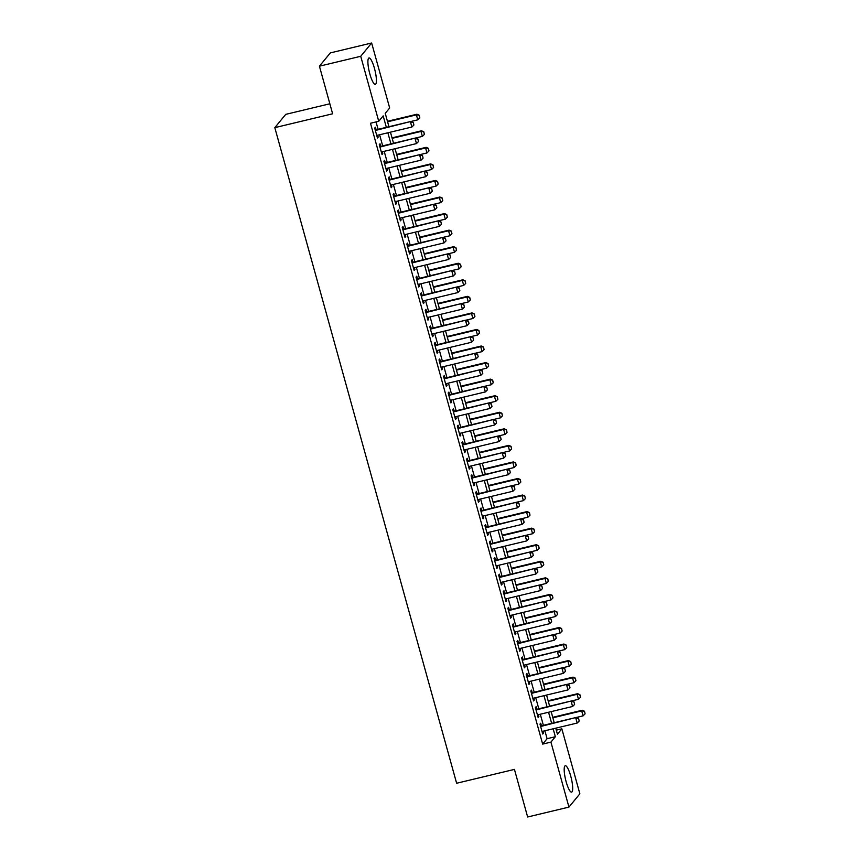 <?xml version="1.0" encoding="UTF-8"?>
<svg xmlns="http://www.w3.org/2000/svg" width="860" height="860" viewBox="0 0 860 860"><rect width="100%" height="100%" fill="white"/><g stroke="black" fill="none" stroke-linecap="round" stroke-linejoin="round"><path stroke-width="1.29" d="M566.138 781.729A13.566 2.935 -103.5 0 1 565.278 765.733A13.566 2.935 -103.5 0 1 570.739 776.129A13.566 2.935 -103.5 0 1 571.599 792.125A13.566 2.935 -103.5 0 1 566.138 781.729M369.854 73.971A13.566 2.935 -103.5 0 1 368.994 57.975A13.566 2.935 -103.5 0 1 374.455 68.37A13.566 2.935 -103.5 0 1 375.315 84.366A13.566 2.935 -103.5 0 1 369.854 73.971M329.853 103.781L285.735 114.358L274.813 127.645L456.628 783.256L514.441 769.399L527.642 817L568.944 807.099L550.927 742.115L555.356 736.73L553.152 728.796M274.813 127.645L332.627 113.789L319.425 66.188L330.348 52.901L371.649 43L389.666 107.984L385.237 113.369L388.946 126.71M556.291 730.162L561.849 728.828L579.866 793.812L568.944 807.099M541.434 725.786L540.725 723.217L539.983 724.109L542.735 734.042L543.477 733.15L542.95 731.247M536.844 709.231L536.124 706.662L535.393 707.554L538.145 717.487L538.887 716.595L538.36 714.692M532.254 692.676L531.534 690.096L530.803 690.999L533.555 700.932L534.296 700.029L533.77 698.137M527.664 676.121L526.943 673.541L526.212 674.444L528.964 684.377L529.706 683.474L529.169 681.571M523.073 659.566L522.353 656.986L521.622 657.889L524.374 667.822L525.105 666.919L524.578 665.016M518.483 643.011L517.763 640.431L517.021 641.334L519.784 651.267L520.515 650.364L519.988 648.462M513.882 626.456L513.173 623.876L512.431 624.779L515.194 634.712L515.925 633.809L515.398 631.907M509.292 609.901L508.582 607.321L507.841 608.224L510.603 618.157L511.334 617.254L510.808 615.351M504.702 593.346L503.992 590.766L503.25 591.659L506.002 601.602L506.744 600.699L506.217 598.796M500.112 576.791L499.402 574.211L498.66 575.103L501.412 585.037L502.154 584.144L501.627 582.241M495.521 560.236L494.812 557.656L494.07 558.548L496.822 568.481L497.564 567.589L497.037 565.687M490.931 543.681L490.211 541.101L489.48 541.994L492.232 551.926L492.973 551.034L492.447 549.131M486.341 527.115L485.62 524.546L484.889 525.438L487.642 535.371L488.383 534.479L487.856 532.577M481.75 510.56L481.03 507.991L480.299 508.883L483.051 518.817L483.793 517.924L483.255 516.021M477.16 494.005L476.44 491.425L475.709 492.329L478.461 502.262L479.192 501.369L478.665 499.466M472.57 477.45L471.85 474.87L471.108 475.773L473.871 485.706L474.602 484.803L474.075 482.911M467.969 460.895L467.26 458.315L466.518 459.219L469.281 469.151L470.012 468.248L469.485 466.346M463.379 444.34L462.669 441.76L461.927 442.663L464.679 452.596L465.421 451.693L464.894 449.791M458.788 427.785L458.079 425.206L457.337 426.108L460.089 436.041L460.831 435.138L460.304 433.236M454.198 411.231L453.489 408.65L452.747 409.553L455.499 419.487L456.241 418.583L455.714 416.681M449.608 394.675L448.898 392.096L448.157 392.998L450.909 402.931L451.65 402.029L451.124 400.126M445.018 378.12L444.298 375.54L443.566 376.433L446.318 386.366L447.06 385.473L446.534 383.571M440.427 361.565L439.707 358.986L438.976 359.878L441.728 369.811L442.47 368.918L441.943 367.016M435.837 345.01L435.117 342.43L434.386 343.323L437.138 353.256L437.88 352.363L437.342 350.461M431.247 328.445L430.527 325.875L429.796 326.768L432.548 336.701L433.279 335.808L432.752 333.906M426.657 311.89L425.937 309.32L425.195 310.213L427.957 320.146L428.688 319.254L428.162 317.351M422.056 295.335L421.346 292.755L420.604 293.658L423.367 303.591L424.098 302.698L423.571 300.796M417.465 278.78L416.756 276.2L416.014 277.103L418.766 287.036L419.508 286.133L418.981 284.241M412.875 262.225L412.166 259.645L411.424 260.548L414.176 270.481L414.918 269.578L414.391 267.675M408.285 245.67L407.575 243.09L406.834 243.993L409.586 253.926L410.327 253.023L409.801 251.12M403.695 229.115L402.985 226.535L402.243 227.438L404.995 237.371L405.737 236.468L405.21 234.565M399.104 212.56L398.384 209.98L397.653 210.883L400.405 220.816L401.147 219.913L400.62 218.01M394.514 196.005L393.794 193.425L393.063 194.328L395.815 204.261L396.557 203.358L396.03 201.455M389.924 179.45L389.204 176.87L388.473 177.762L391.225 187.706L391.956 186.803L391.429 184.9M385.334 162.895L384.613 160.315L383.872 161.207L386.635 171.14L387.365 170.248L386.839 168.345M380.743 146.34L380.023 143.76L379.281 144.652L382.044 154.585L382.775 153.693L382.248 151.79M386.355 127.334L383.173 115.885L378.744 121.271L370.488 123.249L542.66 744.104L547.089 738.708L544.896 730.774M543.38 725.324L540.295 714.219M538.79 708.769L535.705 697.664M534.2 692.214L531.115 681.109M529.61 675.659L526.524 664.554M525.009 659.104L521.934 647.999M520.418 642.549L517.344 631.444M515.828 625.994L512.754 614.889M511.238 609.439L508.163 598.334M506.647 592.873L503.573 581.779M502.057 576.318L498.983 565.224M497.467 559.763L494.382 548.669M492.877 543.208L489.791 532.104M488.286 526.653L485.201 515.548M483.696 510.098L480.611 498.993M479.095 493.543L476.021 482.438M474.505 476.988L471.43 465.883M469.915 460.433L466.84 449.329M465.325 443.878L462.25 432.773M460.734 427.323L457.66 416.219M456.144 410.768L453.069 399.663M451.554 394.202L448.469 383.108M446.963 377.647L443.878 366.553M442.373 361.092L439.288 349.998M437.783 344.537L434.698 333.433M433.182 327.983L430.108 316.878M428.592 311.427L425.517 300.323M424.002 294.873L420.927 283.768M419.411 278.317L416.337 267.213M414.821 261.762L411.746 250.658M410.231 245.207L407.156 234.103M405.64 228.652L402.555 217.548M401.05 212.097L397.965 200.993M396.46 195.532L393.375 184.438M391.87 178.977L388.785 167.883M387.269 162.422L384.194 151.328M382.678 145.867L379.604 134.762M378.088 129.312L376.046 121.926M376.142 129.774L375.433 127.205L374.691 128.097L377.454 138.03L378.185 137.138L377.658 135.235M319.425 66.188L360.727 56.287L371.649 43M542.66 744.104L550.927 742.115M378.744 121.271L360.727 56.287M551.636 723.346L548.562 712.241M547.046 706.791L543.971 695.686M542.456 690.236L539.381 679.131M537.865 673.681L534.791 662.576M533.275 657.126L530.19 646.021M528.685 640.571L525.6 629.466M524.095 624.005L521.01 612.911M519.505 607.45L516.419 596.356M514.904 590.895L511.829 579.791M510.313 574.34L507.239 563.236M505.723 557.785L502.648 546.681M501.133 541.23L498.058 530.125M496.542 524.675L493.468 513.571M491.952 508.12L488.867 497.015M487.362 491.565L484.277 480.46M482.772 475.01L479.687 463.906M478.181 458.455L475.096 447.35M473.581 441.9L470.506 430.796M468.99 425.334L465.916 414.24M464.4 408.779L461.325 397.685M459.81 392.224L456.735 381.13M455.219 375.669L452.145 364.565M450.629 359.114L447.555 348.01M446.039 342.56L442.954 331.455M441.449 326.004L438.363 314.9M436.858 309.45L433.773 298.345M432.268 292.894L429.183 281.79M427.667 276.339L424.593 265.235M423.077 259.784L420.002 248.68M418.487 243.229L415.412 232.125M413.896 226.664L410.822 215.57M409.306 210.109L406.232 199.015M404.716 193.554L401.642 182.46M400.126 176.999L397.04 165.894M395.535 160.444L392.45 149.339M390.945 143.889L387.86 132.784M555.743 728.173L557.42 734.214L561.849 728.828M390.451 132.171L393.536 143.265M395.041 148.726L398.126 159.82M399.631 165.281L402.716 176.375M404.232 181.836L407.307 192.941M408.822 198.391L411.897 209.496M413.413 214.946L416.487 226.051M418.003 231.501L421.077 242.606M422.593 248.056L425.668 259.161M427.183 264.611L430.258 275.716M431.774 281.166L434.859 292.271M436.364 297.721L439.449 308.826M440.954 314.276L444.039 325.381M445.544 330.842L448.63 341.936M450.145 347.397L453.22 358.491M454.736 363.952L457.81 375.046M459.326 380.507L462.4 391.612M463.916 397.062L466.991 408.167M468.506 413.617L471.581 424.722M473.097 430.172L476.182 441.277M477.687 446.727L480.772 457.832M482.277 463.282L485.362 474.387M486.867 479.837L489.953 490.942M491.469 496.392L494.543 507.497M496.059 512.947L499.133 524.052M500.649 529.502L503.723 540.607M505.239 546.068L508.314 557.162M509.829 562.623L512.904 573.717M514.42 579.178L517.494 590.272M519.01 595.733L522.095 606.837M523.6 612.288L526.685 623.392M528.19 628.843L531.276 639.947M532.781 645.398L535.866 656.503M537.382 661.953L540.456 673.058M541.972 678.508L545.046 689.612M546.562 695.063L549.637 706.167M551.153 711.618L554.227 722.722M547.089 738.708L555.356 736.73M377.26 137.353L378.185 137.138M381.851 153.908L382.775 153.693M386.441 170.474L387.365 170.248M391.031 187.028L391.956 186.803M395.632 203.583L396.557 203.358M400.222 220.138L401.147 219.913M404.813 236.694L405.737 236.468M409.403 253.249L410.327 253.023M413.993 269.803L414.918 269.578M418.583 286.358L419.508 286.133M423.174 302.913L424.098 302.698M427.764 319.469L428.688 319.254M432.354 336.023L433.279 335.808M436.944 352.579L437.88 352.363M441.546 369.133L442.47 368.918M446.136 385.699L447.06 385.473M450.726 402.254L451.65 402.029M455.316 418.809L456.241 418.583M459.906 435.364L460.831 435.138M464.497 451.919L465.421 451.693M469.087 468.474L470.012 468.248M473.677 485.029L474.602 484.803M478.267 501.584L479.192 501.369M482.858 518.139L483.793 517.924M487.459 534.694L488.383 534.479M492.049 551.249L492.973 551.034M496.639 567.804L497.564 567.589M501.229 584.37L502.154 584.144M505.82 600.925L506.744 600.699M510.41 617.48L511.334 617.254M515 634.035L515.925 633.809M519.59 650.59L520.515 650.364M524.181 667.145L525.105 666.919M528.771 683.7L529.706 683.474M533.372 700.255L534.296 700.029M537.962 716.81L538.887 716.595M542.553 733.365L543.477 733.15M413.907 125.001L413.305 122.41L413.907 125.001L411.886 127.033L376.734 135.45M375.358 130.483L411.037 121.421L413.305 122.41M375.218 130L411.037 121.421M411.886 127.033L410.51 122.066L413.219 122.518M411.101 121.443L417.788 119.841L416.412 114.874L387.581 121.787M419.121 115.337L419.809 117.82L419.207 115.229L416.412 114.874L416.939 114.23L387.441 121.303M417.788 119.841L419.809 117.82M419.207 115.229L416.939 114.23M418.498 141.556L417.895 138.965L418.498 141.556L416.476 143.588L381.324 152.016M379.948 147.049L415.627 137.976L417.895 138.965M379.808 146.555L415.627 137.976M416.476 143.588L415.1 138.621L417.81 139.073M423.088 158.111L422.496 155.52L423.088 158.111L421.067 160.143L385.914 168.571M384.538 163.604L420.217 154.531L422.496 155.52M384.409 163.11L420.217 154.531M421.067 160.143L419.691 155.176L422.4 155.628M427.678 174.666L427.087 172.075L427.678 174.666L425.657 176.698L390.504 185.126M389.129 180.159L424.808 171.086L427.087 172.075M389 179.665L424.808 171.086M425.657 176.698L424.281 171.731L426.99 172.183M432.279 191.232L431.677 188.641L432.279 191.232L430.247 193.253L395.095 201.681M393.719 196.714L429.409 187.641L431.677 188.641M393.59 196.22L429.409 187.641M430.247 193.253L428.871 188.286L431.591 188.749M415.702 137.998L422.378 136.396L421.002 131.429L392.171 138.342M423.711 131.892L424.399 134.375L423.808 131.784L421.002 131.429L421.529 130.784L392.031 137.858M422.378 136.396L424.399 134.375M423.808 131.784L421.529 130.784M420.293 154.553L426.969 152.951L425.592 147.984L396.761 154.897M428.301 148.447L428.989 150.93L428.398 148.339L425.592 147.984L426.119 147.339L396.621 154.413M426.969 152.951L428.989 150.93M428.398 148.339L426.119 147.339M424.883 171.119L431.559 169.517L430.183 164.55L401.351 171.452M432.902 165.002L433.59 167.485L432.988 164.894L430.183 164.55L430.72 163.894L401.212 170.968M431.559 169.517L433.59 167.485M432.988 164.894L430.72 163.894M429.473 187.674L436.149 186.072L434.773 181.105L405.941 188.018M437.493 181.557L438.181 184.04L437.579 181.449L434.773 181.105L435.31 180.45L405.802 187.523M436.149 186.072L438.181 184.04M437.579 181.449L435.31 180.45M436.869 207.787L436.267 205.196L436.869 207.787L434.837 209.808L399.696 218.236M398.309 213.269L433.999 204.196L436.267 205.196M398.18 212.785L433.999 204.196M434.837 209.808L433.462 204.841L436.181 205.303M434.063 204.228L440.739 202.627L439.363 197.66L410.532 204.572M442.083 198.112L442.771 200.595L442.169 198.004L439.363 197.66L439.901 197.015L410.403 204.078M440.739 202.627L442.771 200.595M442.169 198.004L439.901 197.015M441.459 224.342L440.858 221.751L441.459 224.342L439.428 226.363L404.286 234.791M402.91 229.824L438.589 220.751L440.858 221.751M402.77 229.34L438.589 220.751M439.428 226.363L438.052 221.396L440.771 221.858M438.654 220.783L445.34 219.182L443.954 214.215L415.122 221.127M446.673 214.667L447.361 217.15L446.759 214.559L443.954 214.215L444.491 213.57L414.993 220.633M445.34 219.182L447.361 217.15M446.759 214.559L444.491 213.57M446.05 240.897L445.448 238.306L446.05 240.897L444.029 242.918L408.876 251.346M407.5 246.379L443.179 237.306L445.448 238.306M407.361 245.895L443.179 237.306M444.029 242.918L442.642 237.951L445.362 238.413M443.244 237.338L449.93 235.737L448.554 230.77L419.712 237.682M451.263 231.222L451.952 233.705L451.349 231.114L448.554 230.77L449.081 230.125L419.583 237.188M449.93 235.737L451.952 233.705M451.349 231.114L449.081 230.125M450.64 257.452L450.038 254.861L450.64 257.452L448.619 259.473L413.466 267.901M412.09 262.934L447.77 253.861L450.038 254.861M411.951 262.45L447.77 253.861M448.619 259.473L447.243 254.506L449.952 254.969M447.834 253.893L454.521 252.292L453.145 247.325L424.302 254.237M455.854 247.777L456.542 250.271L455.94 247.669L453.145 247.325L453.671 246.68L424.173 253.754M454.521 252.292L456.542 250.271M455.94 247.669L453.671 246.68M455.23 274.007L454.628 271.416L455.23 274.007L453.209 276.028L418.057 284.456M416.681 279.489L452.36 270.416L454.628 271.416M416.541 279.005L452.36 270.416M453.209 276.028L451.833 271.061L454.542 271.524M452.425 270.449L459.111 268.847L457.735 263.88L428.893 270.793M460.444 264.342L461.132 266.826L460.53 264.235L457.735 263.88L458.262 263.235L428.764 270.309M459.111 268.847L461.132 266.826M460.53 264.235L458.262 263.235M459.82 290.562L459.219 287.971L459.82 290.562L457.8 292.583L422.647 301.011M421.271 296.044L456.95 286.971L459.219 287.971M421.131 295.56L456.95 286.971M457.8 292.583L456.423 287.616L459.132 288.079M457.025 287.004L463.701 285.402L462.325 280.435L433.494 287.348M465.034 280.897L465.722 283.381L465.12 280.79L462.325 280.435L462.852 279.79L433.354 286.864M463.701 285.402L465.722 283.381M465.12 280.79L462.852 279.79M464.411 307.117L463.809 304.526L464.411 307.117L462.39 309.148L427.237 317.566M425.861 312.599L461.54 303.526L463.809 304.526M425.721 312.115L461.54 303.526M462.39 309.148L461.014 304.182L463.723 304.633M461.616 303.558L468.291 301.957L466.915 296.99L438.084 303.902M469.625 297.452L470.312 299.936L469.721 297.345L466.915 296.99L467.442 296.345L437.944 303.419M468.291 301.957L470.312 299.936M469.721 297.345L467.442 296.345M469.001 323.672L468.41 321.081L469.001 323.672L466.98 325.704L431.827 334.121M430.452 329.154L466.131 320.081L468.41 321.081M430.322 328.671L466.131 320.081M466.98 325.704L465.604 320.737L468.313 321.188M466.206 320.113L472.882 318.512L471.506 313.545L442.674 320.458M474.215 314.007L474.913 316.491L474.312 313.9L471.506 313.545L472.033 312.9L442.535 319.974M472.882 318.512L474.913 316.491M474.312 313.9L472.033 312.9M473.602 340.227L473 337.636L473.602 340.227L471.57 342.258L436.418 350.687M435.042 345.709L470.721 336.647L473 337.636M434.913 345.225L470.721 336.647M471.57 342.258L470.194 337.292L472.903 337.743M478.192 356.782L477.59 354.191L478.192 356.782L476.16 358.813L441.008 367.241M439.632 362.275L475.322 353.202L477.59 354.191M439.503 361.781L475.322 353.202M476.16 358.813L474.784 353.847L477.504 354.298M482.783 373.337L482.18 370.746L482.783 373.337L480.751 375.368L445.609 383.796M444.222 378.83L479.912 369.757L482.18 370.746M444.093 378.335L479.912 369.757M480.751 375.368L479.375 370.402L482.094 370.853M487.373 389.902L486.771 387.301L487.373 389.902L485.352 391.923L450.199 400.351M448.823 395.385L484.502 386.312L486.771 387.301M448.683 394.89L484.502 386.312M485.352 391.923L483.965 386.957L486.685 387.419M491.963 406.457L491.361 403.867L491.963 406.457L489.942 408.478L454.789 416.906M453.413 411.94L489.093 402.867L491.361 403.867M453.274 411.456L489.093 402.867M489.942 408.478L488.555 403.512L491.275 403.974M496.553 423.012L495.951 420.422L496.553 423.012L494.532 425.034L459.38 433.462M458.004 428.495L493.683 419.422L495.951 420.422M457.864 428.011L493.683 419.422M494.532 425.034L493.156 420.067L495.865 420.529M501.143 439.567L500.541 436.977L501.143 439.567L499.123 441.588L463.97 450.017M462.594 445.05L498.273 435.977L500.541 436.977M462.454 444.566L498.273 435.977M499.123 441.588L497.746 436.622L500.456 437.084M505.734 456.123L505.132 453.532L505.734 456.123L503.713 458.143L468.56 466.571M467.184 461.605L502.863 452.532L505.132 453.532M467.044 461.121L502.863 452.532M503.713 458.143L502.337 453.177L505.046 453.639M510.324 472.677L509.733 470.087L510.324 472.677L508.303 474.698L473.15 483.127M471.774 478.16L507.454 469.087L509.733 470.087M471.635 477.676L507.454 469.087M508.303 474.698L506.927 469.732L509.636 470.194M514.914 489.233L514.323 486.642L514.914 489.233L512.893 491.253L477.741 499.681M476.365 494.715L512.044 485.642L514.323 486.642M476.236 494.231L512.044 485.642M512.893 491.253L511.517 486.287L514.226 486.749M519.515 505.787L518.913 503.197L519.515 505.787L517.483 507.819L482.331 516.236M480.955 511.27L516.645 502.197L518.913 503.197M480.826 510.786L516.645 502.197M517.483 507.819L516.107 502.853L518.817 503.304M524.106 522.342L523.504 519.752L524.106 522.342L522.074 524.374L486.921 532.791M485.545 527.825L521.235 518.752L523.504 519.752M485.416 527.341L521.235 518.752M522.074 524.374L520.698 519.408L523.417 519.859M528.696 538.898L528.094 536.307L528.696 538.898L526.664 540.929L491.522 549.346M490.135 544.38L525.825 535.318L528.094 536.307M490.006 543.896L525.825 535.318M526.664 540.929L525.288 535.963L528.008 536.414M533.286 555.452L532.684 552.862L533.286 555.452L531.265 557.484L496.112 565.912M494.737 560.946L530.416 551.873L532.684 552.862M494.597 560.451L530.416 551.873M531.265 557.484L529.878 552.518L532.598 552.969M537.876 572.008L537.274 569.417L537.876 572.008L535.855 574.039L500.703 582.467M499.327 577.501L535.006 568.428L537.274 569.417M499.187 577.006L535.006 568.428M535.855 574.039L534.468 569.073L537.188 569.524M542.466 588.562L541.865 585.972L542.466 588.562L540.446 590.594L505.293 599.022M503.917 594.056L539.596 584.983L541.865 585.972M503.777 593.561L539.596 584.983M540.446 590.594L539.069 585.628L541.779 586.079M547.057 605.128L546.455 602.538L547.057 605.128L545.036 607.149L509.883 615.577M508.507 610.611L544.187 601.538L546.455 602.538M508.367 610.116L544.187 601.538M545.036 607.149L543.66 602.183L546.369 602.645M551.647 621.683L551.045 619.092L551.647 621.683L549.626 623.704L514.473 632.132M513.097 627.166L548.777 618.093L551.045 619.092M512.958 626.682L548.777 618.093M549.626 623.704L548.25 618.738L550.959 619.2M556.237 638.238L555.646 635.647L556.237 638.238L554.216 640.259L519.064 648.687M517.688 643.721L553.367 634.648L555.646 635.647M517.559 643.237L553.367 634.648M554.216 640.259L552.84 635.293L555.549 635.755M560.827 654.793L560.236 652.202L560.827 654.793L558.807 656.814L523.654 665.242M522.278 660.276L557.957 651.203L560.236 652.202M522.149 659.792L557.957 651.203M558.807 656.814L557.43 651.848L560.139 652.31M565.428 671.348L564.826 668.758L565.428 671.348L563.397 673.369L528.244 681.797M526.868 676.831L562.558 667.758L564.826 668.758M526.739 676.347L562.558 667.758M563.397 673.369L562.021 668.403L564.74 668.865M570.019 687.903L569.417 685.312L570.019 687.903L567.987 689.924L532.845 698.352M531.458 693.386L567.149 684.313L569.417 685.312M531.329 692.902L567.149 684.313M567.987 689.924L566.611 684.958L569.331 685.42M574.609 704.458L574.007 701.867L574.609 704.458L572.577 706.49L537.435 714.907M536.049 709.941L571.739 700.868L574.007 701.867M535.92 709.457L571.739 700.868M572.577 706.49L571.201 701.513L573.921 701.975M579.199 721.013L578.597 718.422L579.199 721.013L577.178 723.045L542.026 731.462M540.65 726.496L576.329 717.423L578.597 718.422M540.51 726.012L576.329 717.423M577.178 723.045L575.791 718.078L578.511 718.53M470.796 336.668L477.472 335.067L476.096 330.1L447.264 337.012M478.816 330.562L479.504 333.046L478.902 330.455L476.096 330.1L476.633 329.455L447.125 336.529M477.472 335.067L479.504 333.046M478.902 330.455L476.633 329.455M475.387 353.223L482.062 351.622L480.686 346.655L451.855 353.567M483.406 347.117L484.094 349.601L483.492 347.01L480.686 346.655L481.224 346.01L451.715 353.084M482.062 351.622L484.094 349.601M483.492 347.01L481.224 346.01M479.977 369.779L486.652 368.188L485.276 363.221L456.445 370.123M487.996 363.673L488.684 366.156L488.082 363.565L485.276 363.221L485.814 362.565L456.316 369.639M486.652 368.188L488.684 366.156M488.082 363.565L485.814 362.565M484.567 386.344L491.253 384.742L489.867 379.776L461.035 386.688M492.587 380.227L493.274 382.711L492.673 380.12L489.867 379.776L490.404 379.12L460.906 386.194M491.253 384.742L493.274 382.711M492.673 380.12L490.404 379.12M489.157 402.899L495.844 401.298L494.468 396.331L465.625 403.243M497.177 396.783L497.865 399.266L497.263 396.675L494.468 396.331L494.994 395.686L465.496 402.749M495.844 401.298L497.865 399.266M497.263 396.675L494.994 395.686M493.748 419.454L500.434 417.852L499.058 412.886L470.216 419.798M501.767 413.337L502.455 415.821L501.853 413.23L499.058 412.886L499.585 412.241L470.087 419.304M500.434 417.852L502.455 415.821M501.853 413.23L499.585 412.241M498.338 436.009L505.024 434.408L503.648 429.441L474.817 436.353M506.357 429.892L507.045 432.376L506.443 429.785L503.648 429.441L504.175 428.796L474.677 435.859M505.024 434.408L507.045 432.376M506.443 429.785L504.175 428.796M502.939 452.564L509.614 450.962L508.238 445.996L479.407 452.908M510.947 446.447L511.635 448.931L511.044 446.34L508.238 445.996L508.765 445.351L479.267 452.425M509.614 450.962L511.635 448.931M511.044 446.34L508.765 445.351M507.529 469.119L514.205 467.517L512.829 462.551L483.997 469.463M515.538 463.013L516.226 465.496L515.635 462.906L512.829 462.551L513.356 461.906L483.858 468.979M514.205 467.517L516.226 465.496M515.635 462.906L513.356 461.906M512.119 485.674L518.795 484.072L517.419 479.106L488.587 486.018M520.128 479.568L520.827 482.051L520.225 479.461L517.419 479.106L517.946 478.461L488.448 485.534M518.795 484.072L520.827 482.051M520.225 479.461L517.946 478.461M516.71 502.229L523.385 500.627L522.009 495.661L493.178 502.573M524.729 496.123L525.417 498.606L524.815 496.016L522.009 495.661L522.547 495.016L493.038 502.089M523.385 500.627L525.417 498.606M524.815 496.016L522.547 495.016M521.3 518.784L527.976 517.183L526.6 512.216L497.768 519.128M529.319 512.678L530.007 515.162L529.405 512.571L526.6 512.216L527.137 511.571L497.628 518.644M527.976 517.183L530.007 515.162M529.405 512.571L527.137 511.571M525.89 535.339L532.577 533.737L531.19 528.771L502.358 535.683M533.909 529.233L534.597 531.716L533.995 529.126L531.19 528.771L531.727 528.126L502.229 535.199M532.577 533.737L534.597 531.716M533.995 529.126L531.727 528.126M530.48 551.894L537.167 550.292L535.78 545.326L506.948 552.238M538.5 545.788L539.188 548.271L538.586 545.681L535.78 545.326L536.317 544.681L506.819 551.755M537.167 550.292L539.188 548.271M538.586 545.681L536.317 544.681M535.071 568.449L541.757 566.847L540.381 561.881L511.539 568.793M543.09 562.343L543.778 564.826L543.176 562.236L540.381 561.881L540.908 561.236L511.41 568.309M541.757 566.847L543.778 564.826M543.176 562.236L540.908 561.236M539.661 585.015L546.347 583.413L544.971 578.447L516.129 585.348M547.68 578.898L548.368 581.382L547.766 578.791L544.971 578.447L545.498 577.791L516 584.864M546.347 583.413L548.368 581.382M547.766 578.791L545.498 577.791M544.251 601.57L550.938 599.968L549.562 595.002L520.73 601.914M552.27 595.453L552.958 597.937L552.356 595.346L549.562 595.002L550.088 594.346L520.59 601.419M550.938 599.968L552.958 597.937M552.356 595.346L550.088 594.346M548.852 618.125L555.528 616.523L554.152 611.557L525.32 618.469M556.861 612.008L557.549 614.491L556.957 611.901L554.152 611.557L554.678 610.912L525.181 617.975M555.528 616.523L557.549 614.491M556.957 611.901L554.678 610.912M553.442 634.68L560.118 633.078L558.742 628.112L529.91 635.024M561.451 628.563L562.139 631.046L561.548 628.456L558.742 628.112L559.269 627.467L529.771 634.529M560.118 633.078L562.139 631.046M561.548 628.456L559.269 627.467M558.033 651.235L564.708 649.633L563.332 644.667L534.501 651.579M566.041 645.118L566.74 647.601L566.138 645.011L563.332 644.667L563.87 644.022L534.361 651.095M564.708 649.633L566.74 647.601M566.138 645.011L563.87 644.022M562.623 667.79L569.298 666.188L567.922 661.222L539.091 668.134M570.642 661.684L571.33 664.167L570.728 661.566L567.922 661.222L568.46 660.577L538.951 667.65M569.298 666.188L571.33 664.167M570.728 661.566L568.46 660.577M567.213 684.345L573.889 682.743L572.513 677.777L543.681 684.689M575.232 678.239L575.92 680.722L575.318 678.132L572.513 677.777L573.05 677.132L543.541 684.205M573.889 682.743L575.92 680.722M575.318 678.132L573.05 677.132M571.803 700.9L578.49 699.298L577.103 694.332L548.271 701.244M579.823 694.794L580.511 697.277L579.909 694.687L577.103 694.332L577.64 693.687L548.142 700.76M578.49 699.298L580.511 697.277M579.909 694.687L577.64 693.687M576.393 717.455L583.08 715.853L581.704 710.887L552.862 717.799M584.413 711.349L585.101 713.832L584.499 711.241L581.704 710.887L582.231 710.242L552.733 717.315M583.08 715.853L585.101 713.832M584.499 711.241L582.231 710.242"/></g></svg>
